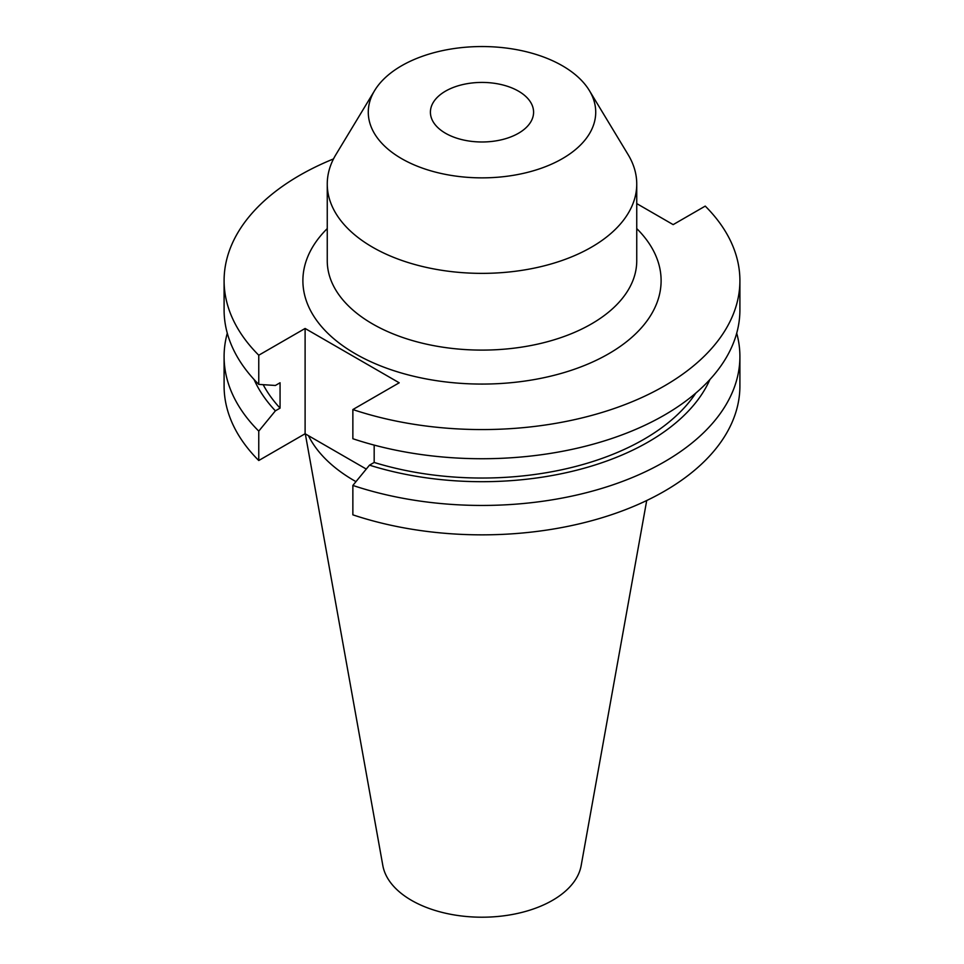 <?xml version="1.0" encoding="UTF-8"?>
<svg xmlns="http://www.w3.org/2000/svg" width="964" height="964" viewBox="0 0 964 964"><rect width="100%" height="100%" fill="white"/><g stroke="black" fill="none" stroke-linecap="round" stroke-linejoin="round"><path stroke-width="1.45" d="M518.475 91.146A51.586 29.776 0 0 0 462.262 84.687A51.586 29.776 0 0 0 430.414 112.21A51.586 29.776 0 0 0 445.525 133.261A51.586 29.776 0 0 0 501.738 139.72A51.586 29.776 0 0 0 533.586 112.21A51.586 29.776 0 0 0 518.475 91.146M374.635 90.556L335.918 154.577A154.746 89.339 0 0 0 327.254 184.028A154.746 89.339 0 0 0 372.586 247.206A154.746 89.339 0 0 0 541.214 266.57A154.746 89.339 0 0 0 636.746 184.028A154.746 89.339 0 0 0 628.082 154.577L589.366 90.556A113.716 65.66 0 0 0 562.41 65.781A113.716 65.66 0 0 0 374.635 90.556A113.716 65.66 0 0 0 401.59 158.626A113.716 65.66 0 0 0 542.479 167.808A113.716 65.66 0 0 0 589.366 90.556M305.323 433.884L382.841 865.6A99.69 57.551 0 0 0 411.508 900.352A99.69 57.551 0 0 0 515.342 913.896A99.69 57.551 0 0 0 581.159 865.6L646.711 500.533M308.432 435.668A180.533 104.233 0 0 0 354.342 480.711A180.533 104.233 0 0 0 355.969 481.639M227.287 333.195A257.906 148.902 0 0 0 224.094 356.547A257.906 148.902 0 0 0 258.762 431.113L258.762 460.515L305.106 433.752L366.284 469.07M224.094 356.547L224.094 385.949A257.906 148.902 0 0 0 258.762 460.515M258.762 431.113L275.391 410.833L280.066 408.134L280.066 382.768L275.391 385.467L258.762 384.395A257.906 148.902 0 0 1 224.094 309.842L224.094 280.669A257.906 148.902 0 0 0 258.762 355.222L258.762 384.395M254.074 379.515A235.252 135.816 0 0 0 275.391 410.833M263.184 384.684A228.914 132.164 0 0 0 280.066 408.134M333.496 158.927A257.906 148.902 0 0 0 224.094 280.669M374.177 445.091L374.177 462.455L369.489 465.154L352.86 485.434L352.86 514.836A257.906 148.902 0 0 0 610.851 514.933A257.906 148.902 0 0 0 739.906 385.949L739.906 356.547A257.906 148.902 0 0 0 736.713 333.195M352.86 485.434A257.906 148.902 0 0 0 610.851 485.531A257.906 148.902 0 0 0 739.906 356.547M369.489 465.154A235.252 135.816 0 0 0 709.926 379.515M374.177 462.455A228.914 132.164 0 0 0 695.791 393.119M258.762 355.222L305.106 328.471L399.204 382.792L352.86 409.555L352.86 438.728A257.906 148.902 0 0 0 610.851 438.813A257.906 148.902 0 0 0 739.906 309.842L739.906 280.669A257.906 148.902 0 0 0 705.238 206.103L673.161 224.624L636.746 203.597M352.86 409.555A257.906 148.902 0 0 0 610.851 409.652A257.906 148.902 0 0 0 739.906 280.669M305.106 328.471L305.106 433.752M327.254 184.028L327.254 260.774A154.746 89.339 0 0 0 372.586 323.94A154.746 89.339 0 0 0 541.214 343.305A154.746 89.339 0 0 0 636.746 260.774L636.746 184.028M636.746 228.589A179.111 103.413 180 0 1 591.33 362.572A179.111 103.413 180 0 1 355.354 353.788A179.111 103.413 180 0 1 327.254 228.589"/></g></svg>
